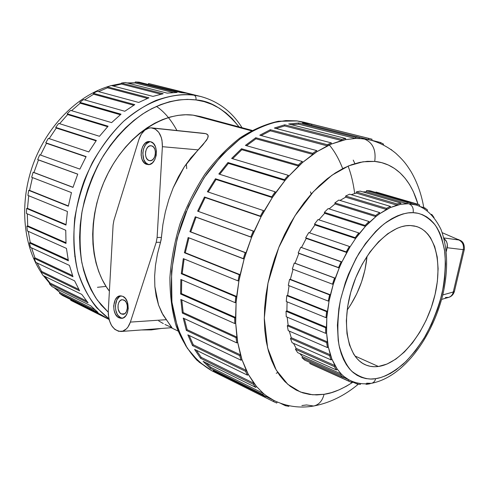 <?xml version="1.0" encoding="UTF-8"?>
<svg xmlns="http://www.w3.org/2000/svg" width="489" height="489" viewBox="0 0 489 489"><rect width="100%" height="100%" fill="white"/><g stroke="black" fill="none" stroke-linecap="round" stroke-linejoin="round"><path stroke-width="0.73" d="M149.09 160.545L151.04 160.588L152.898 159.506L154.39 157.464L155.27 154.768L155.41 151.834L154.787 149.114L153.497 147.03L151.737 145.893C157.574 147.287 155.771 161.553 149.878 160.698L149.09 160.545C143.283 159.053 145.141 144.86 151.04 145.759L151.737 145.893L149.787 145.881L147.941 146.981L146.474 149.029L145.606 151.706L145.471 154.61L146.083 157.305L147.354 159.39L149.09 160.545M121.376 313.95L124.616 313.755L121.376 313.95L119.726 312.569L118.142 309.024L118.069 304.806L118.894 302.318L120.288 300.533L122.042 299.733L123.888 300.026C128.919 302 128.161 314.378 123.02 314.293L121.376 313.95C116.364 311.884 117.183 299.58 122.329 299.702L124.762 300.588L126.235 302.416L127.158 304.947L127.391 307.801L126.4 311.713L124.988 313.492L123.222 314.274L121.376 313.95M150.551 141.731C141.871 141.828 139.933 162.299 148.381 164.475L146.663 164.347C137.739 162.012 140.618 140.184 149.701 141.578L150.74 141.779L147.739 141.773L144.897 143.479L142.647 146.627L141.321 150.746L141.113 155.209L142.048 159.359L143.992 162.568L146.663 164.347L149.665 164.426L152.525 162.77L154.824 159.622L156.18 155.459L156.401 150.93L155.435 146.731L153.442 143.522L150.74 141.779C159.72 143.888 156.969 165.899 147.916 164.597L148.778 164.585M120.331 296.242L119.029 297.067L116.895 299.812L115.392 305.778L115.746 310.112L117.14 313.981L118.167 315.558L120.704 317.685L118.986 317.795C111.284 314.574 112.562 295.649 120.483 295.851L122.855 296.346L120.007 295.894L117.317 297.147L115.178 299.898L113.68 305.863L114.029 310.203L115.422 314.085L117.653 316.915L120.392 318.266L123.228 317.911L125.728 315.906L127.495 312.538L128.259 308.333L127.305 301.872L125.422 298.443L122.855 296.346C130.594 299.347 129.451 318.443 121.547 318.333L118.986 317.795L120.704 317.685L122.403 318.198M204.17 133.387L205.875 133.693L207.862 134.909L208.186 136.565L207.562 138.436L202.831 144.921L190.942 157.782L184.322 166.822L178.369 176.89L173.167 187.855L168.809 199.567L165.368 211.859L162.892 224.549L161.419 237.465L157.116 237.434L162.379 146.688L198.118 149.872L206.364 140.459L207.562 138.436L208.18 135.71L207.122 134.218L205.875 133.693L153.198 128.161C159.383 130.691 162.446 136.871 162.379 146.688L198.118 149.872L184.322 166.822L173.167 187.855L168.809 199.567L165.368 211.859L162.892 224.549L161.101 239.94L157.458 253.944L155.484 265.301L154.622 276.23L154.86 286.566L158.534 304.983L163.069 315.026L171.963 327.63L164.989 324.482M366.414 384.317L365.301 383.816L366.414 384.317L366.53 383.798L366.414 384.317L368.205 384.085L366.414 384.317M97.458 287.3L106.04 286.401M186.719 168.687L186.364 163.821M176.945 130.526C171.009 119.628 164.163 111.59 156.413 106.394M193.98 94.842L148.54 83.521L193.962 95.178L200.508 96.443L193.962 95.178C195.594 95.838 196.266 97.427 195.979 99.939C210.539 100.728 224.903 109.719 239.066 126.914L232.165 118.576L225.997 112.928L219.243 108.179L211.945 104.389L204.17 101.626L195.979 99.939L187.44 99.371L178.644 99.952L169.677 101.7L160.624 104.628L151.596 108.729L142.684 113.968L133.998 120.318L125.642 127.721L117.715 136.095L110.325 145.367L103.558 155.423L97.5 166.156L92.232 177.434L87.818 189.121L84.316 201.083L81.761 213.167L80.184 225.227L79.591 237.128L79.982 248.718L81.345 259.867L83.643 270.46L86.846 280.374L90.893 289.519L95.728 297.795L101.278 305.142L108.234 312.165L97.335 300.124C90.654 289.922 85.483 277.391 81.822 262.532C79.432 246.438 79.542 229.262 82.146 211.003C86.308 192.77 92.58 175.692 100.966 159.781C114.579 137.476 130.734 121.468 146.15 111.785C166.425 100.276 183.32 98.381 195.979 99.939C196.266 97.427 195.594 95.838 193.962 95.178C183.699 93.552 171.083 95.282 156.101 100.373C145.704 104.927 134.866 111.908 123.589 121.309C112.305 132.36 101.932 146.04 92.464 162.336C84.059 179.958 78.148 198.558 74.738 218.137C73.087 237.477 74.108 255.264 77.788 271.499C82.72 286.23 89.035 298.333 96.73 307.795L108.851 318.608C95.153 308.345 84.456 292.642 78.13 272.734C70.789 245.325 72.855 211.768 84.297 180.453C93.967 156.945 107.128 137.171 123.778 121.138C146.125 101.492 171.511 92.586 193.962 95.178L148.54 83.521L148.314 84.469L148.54 83.521L200.508 96.443C218.1 101.211 231.951 111.639 242.061 127.715M151.345 329.898L152.733 329.115L151.345 329.898L142.782 329.855M341.903 166.633L342.679 168.65C338.791 158.564 334.091 150.386 328.565 144.114M296.536 120.856L303.638 122.146L297.165 120.93L307.239 123.448L311.89 124.237L372.043 139.224L371.744 140.367L363.779 138.79C372.612 142.201 376.261 149.744 374.727 161.425C389.617 162.703 408.786 172.831 418.052 204.347L413.333 191.584L409.544 184.536L405.124 178.289L400.1 172.91L394.507 168.473L388.382 165.044L381.768 162.672L374.727 161.425L367.312 161.327L359.598 162.415L351.658 164.701L343.571 168.192L335.43 172.874L327.312 178.711L319.329 185.667L311.566 193.675L304.121 202.654L297.086 212.513L290.545 223.137L284.592 234.414L279.298 246.193L274.732 258.351L270.943 270.723L267.978 283.162L265.875 295.521L264.647 307.642L264.304 319.396L264.836 330.637L266.224 341.249L268.443 351.108L271.45 360.13L275.191 368.223L279.622 375.32L284.665 381.365L290.264 386.316L296.346 390.155L302.844 392.869L309.671 394.458L316.762 394.929L324.048 394.311C322.392 400.882 318.932 404.788 313.669 406.017L306.548 404.953L301.89 405.546M348.095 166.095C351.169 174.157 353.364 183.296 354.678 193.503M391.041 149.426L392.013 150.264L391.041 149.426M380.503 142.495L383.584 144.151L383.321 144.878L383.584 144.151L380.503 142.495L380.179 143.387L380.503 142.495L371.762 140.306L380.503 142.495M352.96 382.166C341.817 389.305 332.184 393.352 324.048 394.311L331.456 392.63L338.914 389.922L346.359 386.243L352.96 382.166M371.298 383.339C373.517 382.856 374.965 381.298 375.656 378.669C368.034 380.106 360.014 377.581 351.585 371.102C346.261 365.289 342.074 356.646 339.011 345.191C337.086 331.927 337.575 316.854 340.472 299.971C344.934 282.917 351.151 267.275 359.128 253.039C367.532 240.502 375.888 230.765 384.195 223.834C396.108 215.796 405.754 212.079 413.132 212.691L408.095 212.911L402.863 213.968L397.484 215.857L392.019 218.571L386.518 222.104L381.047 226.413L375.662 231.474L365.399 243.638L356.194 258.1L348.48 274.237L345.301 282.709L340.472 299.971L338.877 308.565L337.404 325.197L338.229 340.485L339.482 347.422L341.273 353.791L343.565 359.537L346.34 364.598L349.549 368.944L353.162 372.532L357.135 375.344L361.414 377.367L365.961 378.596L370.723 379.024L375.656 378.669L380.705 377.545L385.833 375.674L390.98 373.083L396.108 369.806L406.127 361.365L415.558 350.686L424.097 338.168L431.487 324.244L437.502 309.372L439.929 301.731L443.523 286.34L444.66 278.718L445.552 263.926L444.556 250.154L441.665 237.892L439.519 232.477L436.928 227.617L433.896 223.357L430.454 219.757L426.628 216.847L422.441 214.683L417.93 213.283L413.132 212.691C413.749 208.204 412.282 205.209 408.737 203.711L400.748 204.268L406.958 203.675L366.304 191.767L362.887 191.908L366.304 191.767L366.554 190.6L407.227 202.47L410.766 202.648L410.497 203.846L416.176 205.001L408.737 203.711C412.282 205.209 413.749 208.204 413.132 212.691C420.644 212.764 428.009 216.896 435.234 225.087C439.617 231.872 442.82 240.955 444.849 252.336C445.846 265.038 444.88 278.938 441.94 294.036C437.814 309.14 432.307 323.113 425.406 335.949C418.119 347.526 410.742 356.884 403.284 364.042C392.38 372.881 383.168 377.752 375.656 378.669C374.965 381.298 373.517 382.856 371.298 383.339L366.664 383.187M378.407 366.481C373.682 367.117 369.281 366.524 365.204 364.708C347.331 357.08 340.778 322.771 352.227 287.422C363.492 252.037 390.002 224.659 410.234 225.521L416.255 226.438C436.188 232.312 443.236 265.527 433.822 299.372C424.599 333.241 400.35 363.449 378.407 366.481L354.904 355.968L378.407 366.481L374.226 366.719L370.197 366.298L366.359 365.197L362.752 363.419L359.415 360.98L356.389 357.881L353.7 354.158L349.488 344.941L346.982 333.651L346.34 320.729L347.624 306.707L350.79 292.19L355.723 277.819L362.202 264.237L369.935 252.037L378.565 241.737L387.71 233.754L396.964 228.381L401.518 226.725L405.956 225.771L410.234 225.521L414.317 225.961L418.162 227.085L421.744 228.864L425.027 231.279L427.979 234.292L430.589 237.868L434.684 246.548L437.209 256.957L438.107 268.687L437.38 281.328L435.069 294.433L431.28 307.575L426.127 320.307L419.788 332.22L412.459 342.905L404.385 351.988L395.815 359.128L387.056 364.036L378.407 366.481M252.055 130.392L200.484 116.571L193.137 115.153L251.334 130.777L193.137 115.153C162.965 111.199 125.954 135.905 106.584 176.242C87.109 216.499 89.071 265.27 109.395 291.175L106.284 286.774L102.164 279.549L98.729 271.597L96.027 262.99L94.096 253.815L92.971 244.176L92.678 234.17L93.222 223.907L94.609 213.516L96.828 203.112L99.854 192.813L103.65 182.752L108.179 173.033L113.381 163.778L119.188 155.099L125.539 147.079L132.342 139.811L139.53 133.375L147.006 127.831L154.683 123.228L162.482 119.603L170.306 116.981L178.075 115.367L185.716 114.762L193.137 115.153L200.282 116.516M163.289 323.565L158.754 320.937M109.053 319.458L101.076 314.696L109.053 319.458M98.057 312.459L90.703 305.753L98.057 312.459L59.426 293.223L62.451 295.435L101.076 314.696L62.451 295.435L59.426 293.223L98.057 312.459M54.86 288.027L59.958 292.391L94.725 309.659L59.958 292.391L55.239 288.382M88.063 302.825L81.791 294.409L88.063 302.825L49.395 283.767L52.048 286.633L90.703 305.753L52.048 286.633L49.395 283.767L88.063 302.825M44.835 276.395L50.025 283.003L86.504 300.943L50.025 283.003L45.336 277.092M79.609 290.845L74.628 280.863L79.609 290.845L40.88 272.067L43.081 275.539L81.791 294.409L43.081 275.539L40.88 272.067L79.609 290.845M37.14 262.984L41.589 271.395L78.784 289.39L41.589 271.395L37.506 263.767M72.977 276.731L69.444 265.405L72.977 276.731L34.138 258.351L35.825 262.361L74.628 280.863L35.825 262.361L34.138 258.351L72.977 276.731M31.602 247.88L34.921 257.795L72.543 275.564L34.921 257.795L31.803 248.589M68.381 260.802L66.443 248.394L68.381 260.802L29.407 242.929L30.514 247.373L69.444 265.405L30.514 247.373L29.407 242.929L68.381 260.802M28.295 231.364L30.239 242.501L68.191 259.873L30.239 242.501L28.362 231.908M66.015 243.436L65.746 230.264L66.015 243.436L26.864 226.156L27.347 230.936L66.443 248.394L27.347 230.936L26.864 226.156L66.015 243.436M27.317 213.834L27.726 225.875L65.966 242.727L27.726 225.875L27.311 214.145M65.978 225.074L67.427 211.492L65.978 225.074L26.614 208.473L26.449 213.461L65.746 230.264L26.449 213.461L26.614 208.473L65.978 225.074M28.71 195.747L27.488 208.351L66.009 224.573L27.488 208.351L28.704 195.789M68.313 206.217L71.461 192.605L68.313 206.217L28.71 190.349L27.891 195.411L67.427 211.492L27.891 195.411L28.71 190.349L68.313 206.217M32.463 177.586L29.572 190.386L68.368 205.924L29.572 190.386L32.427 177.727M72.989 187.391L77.751 174.127L72.989 187.391L33.124 172.287L31.669 177.281L71.461 192.605L31.669 177.281L33.124 172.287L72.989 187.391M38.448 159.934L33.943 172.489L73.026 187.287L33.943 172.489L38.448 159.934L77.727 174.194L37.677 159.573L77.751 174.127L38.448 159.934M79.884 169.121L86.131 156.584L79.884 169.121L39.731 154.787L37.677 159.573L39.731 154.787L79.884 169.121M46.455 143.301L40.532 155.074L46.455 143.301L85.997 156.822L45.764 142.794L86.131 156.584L46.455 143.301M88.802 151.932L96.345 140.465L88.802 151.932L48.35 138.35L45.764 142.794L48.35 138.35L88.802 151.932M56.284 128.039L49.181 138.625L56.284 128.039L96.07 140.85L56.284 128.039L55.685 127.397L96.345 140.465L55.685 127.397L56.284 128.039M99.475 136.29L108.093 126.211L99.475 136.29L58.735 123.417L55.685 127.397L58.735 123.417L99.475 136.29M67.641 114.56L59.621 123.693L67.641 114.56L107.629 126.706L67.641 114.56L67.152 113.803L108.093 126.211L67.152 113.803L67.641 114.56M111.596 122.623L121.027 114.175L111.596 122.623L70.575 110.386L67.152 113.803L70.575 110.386L111.596 122.623M80.202 103.203L71.553 110.679L80.202 103.203L120.325 114.75L80.202 103.203L79.829 102.354L121.027 114.175L79.829 102.354L80.202 103.203M124.793 111.26L134.781 104.64L124.793 111.26L83.527 99.579L79.829 102.354L83.527 99.579L124.793 111.26M93.601 94.23L84.646 99.897L93.601 94.23L133.754 105.251L93.601 94.23L93.35 93.307L134.781 104.64L93.35 93.307L93.601 94.23M138.705 102.458L148.962 97.8L138.705 102.458L97.219 91.241L93.35 93.307L97.219 91.241L138.705 102.458M107.47 87.812L98.576 91.608L107.47 87.812L147.476 98.381L107.47 87.812L107.342 86.846L148.962 97.8L107.342 86.846L107.47 87.812M152.935 96.388L163.198 93.741L152.935 96.388L111.272 85.526L107.342 86.846L111.272 85.526L152.935 96.388M121.437 84.053L113.063 85.991L121.437 84.053L160.954 94.194L121.437 84.053L121.437 83.069L163.198 93.741L121.437 83.069L121.437 84.053M167.122 93.112L177.128 92.482L167.122 93.112L125.331 82.494L121.437 83.069L125.331 82.494L167.122 93.112M135.16 82.959L128.094 83.197L135.16 82.959L173.24 92.555L135.16 82.959L135.276 81.981L177.128 92.482L135.276 81.981L135.16 82.959M180.906 92.623L185.722 93.118L180.906 92.623L139.041 82.146L135.276 81.981L139.041 82.146L180.906 92.623M276.236 373.272L277.752 372.569M274.029 400.515L273.528 401.597L276.737 403.046L277.226 401.995L276.737 403.046L273.528 401.597L274.029 400.515L266.205 395.705L273.993 400.497L265.796 396.414L273.962 400.485M213.192 370.601L221.26 375.491L221.59 374.788L221.107 375.418L213.192 370.601L265.606 396.738L262.721 394.44L210.239 368.309L210.832 367.331L263.327 393.4L256.456 386.451L263.327 393.4L266.205 395.705L265.606 396.738L266.205 395.705L263.327 393.4L262.721 394.44L210.239 368.309L203.106 361.359L210.239 368.309L210.832 367.331L205.887 362.74L210.832 367.331L263.327 393.4L262.721 394.44L265.606 396.738L213.192 370.601M253.987 383.327L248.271 374.317L256.456 386.451L255.759 387.41L253.29 384.287L200.557 358.29L201.242 357.38L253.987 383.327L253.29 384.287L200.557 358.29L194.567 349.378L200.557 358.29L201.242 357.38L196.309 350.228L201.242 357.38L253.987 383.327L256.456 386.451L255.759 387.41L253.29 384.287L253.987 383.327M246.297 370.411L241.939 359.501L248.271 374.317L247.501 375.179L245.521 371.279L192.501 345.576L193.265 344.763L246.297 370.411L245.521 371.279L192.501 345.576L187.855 334.855L192.501 345.576L193.265 344.763L189.17 335.478L193.265 344.763L246.297 370.411L248.271 374.317L247.501 375.179L245.521 371.279L246.297 370.411M240.521 354.898L237.685 342.312L241.939 359.501L241.101 360.24L239.683 355.637L186.346 330.393L187.177 329.702L240.521 354.898L239.683 355.637L186.346 330.393L183.216 318.088L186.346 330.393L187.177 329.702L184.304 318.59L187.177 329.702L240.521 354.898L241.939 359.501L241.101 360.24L239.683 355.637L240.521 354.898M236.89 337.104L235.698 323.137L237.685 342.312L236.804 342.899L236.01 337.691L182.324 313.07L183.198 312.526L236.89 337.104L236.01 337.691L182.324 313.07L180.838 299.47L182.324 313.07L183.198 312.526L181.792 299.891L183.198 312.526L236.89 337.104L237.685 342.312L236.804 342.899L236.01 337.691L236.89 337.104M235.57 317.459L236.101 302.471L235.698 323.137L234.793 323.553L234.665 317.874L180.6 294.011L181.498 293.632L235.57 317.459L234.665 317.874L180.6 294.011L180.851 279.463L180.6 294.011L181.498 293.632L181.719 279.836L181.498 293.632L235.57 317.459L235.698 323.137L234.793 323.553L234.665 317.874L235.57 317.459M236.652 296.468L238.925 280.863L236.101 302.471L235.197 302.697L235.747 296.695L181.285 273.718L182.189 273.522L236.652 296.468L235.747 296.695L181.285 273.718L183.296 258.626L181.285 273.718L182.189 273.522L184.115 258.956L182.189 273.522L236.652 296.468L236.101 302.471L235.197 302.697L235.747 296.695L236.652 296.468M240.154 274.714L244.133 258.944L238.925 280.863L238.045 280.894L239.274 274.739L184.408 252.746L185.288 252.74L240.154 274.714L239.274 274.739L184.408 252.746L188.143 237.532L184.408 252.746L185.288 252.74L188.943 237.837L185.288 252.74L240.154 274.714L238.925 280.863L238.045 280.894L239.274 274.739L240.154 274.714M313.669 406.017C318.932 404.788 322.392 400.882 324.048 394.311L312.734 394.8L300.435 392.013L287.832 384.354L276.23 370.081L267.624 347.942L264.298 318.131L267.978 283.162L278.767 247.507L294.867 215.949L313.467 191.59L331.976 175.209L348.724 165.832L362.997 161.792L374.727 161.425C376.261 149.744 372.612 142.201 363.779 138.79L355.393 138.46L345.564 139.64L331.383 144.053L316.921 151.694L302.557 162.482L288.693 176.205L284.946 180.551L272.312 197.574L261.077 216.682L251.59 237.336L196.04 217.165L190.741 231.878L246.01 252.813L251.59 237.336L244.133 258.944L243.302 258.767L245.178 252.636L189.903 231.688L190.741 231.878L196.04 217.165L195.27 216.792L189.903 231.688L195.27 216.792L250.833 236.963L253.302 231.034L197.635 211.162L204.475 197.012L197.635 211.162L254.06 231.413L261.077 216.682L205.154 197.562L198.442 211.45L205.154 197.562L204.475 197.012L260.411 216.12L263.406 210.57L207.373 191.749L215.478 178.754L207.373 191.749L263.406 210.57L264.072 211.132L272.312 197.574L216.052 179.469L208.204 192.03L216.052 179.469L215.478 178.754L271.75 196.841L275.179 191.822L218.821 174.011L227.947 162.531L218.821 174.011L275.179 191.822L275.735 192.562L284.946 180.551L228.406 163.381L219.708 174.292L228.406 163.381L227.947 162.531L284.506 179.665L288.259 175.319L231.633 158.43L241.505 148.748L231.633 158.43L288.259 175.319L288.693 176.205L298.596 166.052L241.835 149.72L232.611 158.723L241.835 149.72L241.505 148.748L298.284 165.044L302.251 161.474L245.423 145.392L255.753 137.739L245.423 145.392L302.251 161.474L302.557 162.482L312.856 154.414L255.955 138.797L246.542 145.71L255.955 138.797L255.753 137.739L312.679 153.32L316.744 150.6L259.787 135.202L270.289 129.719L259.787 135.202L316.744 150.6L316.921 151.694L327.33 145.875L270.362 130.832L261.144 135.569L270.362 130.832L270.289 129.719L327.288 144.72L331.334 142.898L274.335 128.039L284.726 124.805L274.335 128.039L331.334 142.898L331.383 144.053L341.628 140.551L284.671 125.936L276.114 128.503L284.671 125.936L284.726 124.805L341.707 139.365L345.644 138.46L288.675 123.986L298.7 122.996L288.675 123.986L345.644 138.46L345.564 139.64L355.393 138.46L298.522 124.133L291.413 124.683L298.522 124.133L298.7 122.996L355.589 137.281L359.311 137.268L302.465 123.045L307.239 123.448L302.465 123.045L359.311 137.268L359.115 138.448L368.303 139.53L359.311 137.275L368.303 139.53L368.608 138.375L368.303 139.53L370.216 139.964C379.794 142.647 388.364 147.11 395.907 153.369C404.727 161.59 406.769 165.019 411.004 171.566C417.233 182.275 421.494 194.292 423.78 207.611M371.744 140.367L372.043 139.224L311.89 124.237L311.609 125.331L311.89 124.237L297.165 120.93L279.292 121.309C266.768 124.084 254.164 129.603 241.474 137.867C228.993 147.654 217.354 159.726 206.56 174.084C196.505 189.524 188.124 206.205 181.413 224.133C172.751 251.425 169.597 279.188 172.146 304.03C174.842 319.91 179.414 333.883 185.875 345.955C193.253 356.707 201.908 364.983 211.835 370.784L199.115 362.117L187.256 348.162L177.648 328.15L171.92 302.116L171.523 271.309L177.183 238.235L188.491 206.101L203.992 177.849L221.737 155.325L239.854 139.053L257.006 128.546L272.416 122.77L285.802 120.575L296.841 120.875L303.638 122.146L370.393 138.784M354.898 163.632L353.229 160.092M312.929 364.971L309.781 363.492L310.191 362.581L309.781 363.492L311.768 364.476L350.234 381.86L309.781 363.492L348.284 380.888L348.779 379.764L343.908 376.451L348.779 379.764L351.866 381.224L351.371 382.343L350.234 381.86M304.696 360.106L301.957 357.655L302.557 356.628L299.812 353.596L302.557 356.628L341.243 373.993L337.159 369.018L341.243 373.993L343.908 376.451L343.302 377.514L340.637 375.057L301.957 357.655L304.696 360.106L343.302 377.514L343.908 376.451L341.243 373.993L340.637 375.057L301.957 357.655L302.557 356.628L341.243 373.993L340.637 375.057L343.302 377.514L304.696 360.106M297.667 352.636L295.442 349.268L296.132 348.333L293.504 343.351L296.132 348.333L335.014 365.607L331.884 359.091L337.159 369.018L336.463 369.99L334.311 366.579L295.442 349.268L297.667 352.636L336.463 369.99L337.159 369.018L335.014 365.607L334.311 366.579L295.442 349.268L296.132 348.333L335.014 365.607L334.311 366.579L336.463 369.99L297.667 352.636M292.104 342.734L290.478 338.529L291.248 337.722L289.323 331.114L291.248 337.722L330.344 354.806L328.302 346.921L331.884 359.091L331.114 359.935L329.568 355.65L290.478 338.529L292.104 342.734L331.114 359.935L331.884 359.091L330.344 354.806L329.568 355.65L290.478 338.529L291.248 337.722L330.344 354.806L329.568 355.65L331.114 359.935L292.104 342.734M288.241 330.65L287.287 325.735L288.113 325.087L287.171 317.135L288.113 325.087L327.434 341.89L326.579 332.875L328.302 346.921L327.477 347.6L326.609 342.569L287.287 325.735L288.241 330.65L327.477 347.6L328.302 346.921L327.434 341.89L326.609 342.569L287.287 325.735L288.113 325.087L327.434 341.89L326.609 342.569L327.477 347.6L288.241 330.65M286.261 316.75L286.028 311.279L286.884 310.821L287.086 301.817L286.884 310.821L326.438 327.251L326.829 317.398L326.579 332.875L325.729 333.357L325.588 327.74L286.028 311.279L286.261 316.75L325.729 333.357L326.579 332.875L326.438 327.251L325.588 327.74L286.028 311.279L286.884 310.821L326.438 327.251L325.588 327.74L325.729 333.357L286.261 316.75M286.273 301.487L286.786 295.637L287.636 295.393L289.066 285.68L287.636 295.393L327.428 311.383L329.066 301.035L326.829 317.398L325.98 317.673L326.585 311.652L286.786 295.637L286.273 301.487L325.98 317.673L326.829 317.398L327.428 311.383L326.585 311.652L286.786 295.637L287.636 295.393L327.428 311.383L326.585 311.652L325.98 317.673L286.273 301.487M288.308 285.38L289.555 279.366L290.374 279.335L293.052 269.28L290.374 279.335L330.399 294.83L333.241 284.36L329.066 301.035L328.253 301.083L329.586 294.873L289.555 279.366L288.308 285.38L328.253 301.083L329.066 301.035L330.399 294.83L329.586 294.873L289.555 279.366L290.374 279.335L330.399 294.83L329.586 294.873L328.253 301.083L288.308 285.38M292.318 269.005L294.268 263.039L295.026 263.235L298.852 253.363L298.174 252.954L300.747 247.257L298.174 252.954L338.553 267.575L341.194 261.67L300.747 247.257L341.854 262.086L346.768 252.501L306.23 238.424L305.662 237.813L308.767 232.587L305.662 237.813L346.212 251.878L349.372 246.456L308.767 232.587L349.372 246.456L349.922 247.079L355.613 238.473L314.94 224.916L314.494 224.121L318.015 219.555L314.494 224.121L355.185 237.666L358.743 232.911L318.015 219.555L358.743 232.911L359.171 233.724L365.417 226.383L324.653 213.296L324.348 212.36L328.15 208.601L324.348 212.36L365.13 225.417L368.957 221.499L328.15 208.601L368.957 221.499L369.244 222.464L375.827 216.627L335.014 203.956L334.849 202.904L338.798 200.068L334.849 202.904L375.68 215.545L379.635 212.574L338.798 200.068L379.635 212.574L379.776 213.656L386.457 209.494L345.65 197.165L345.631 196.034L349.586 194.194L345.631 196.034L386.457 208.332L390.399 206.389L349.586 194.194L390.399 206.389L390.393 207.55L396.946 205.154L356.194 193.082L356.316 191.914L360.149 191.107L356.316 191.914L397.086 203.95L400.888 203.069L360.149 191.107L400.888 203.069L400.748 204.268L390.393 207.55L379.776 213.656L375.827 216.627L365.417 226.383L355.613 238.473L349.922 247.079L341.854 262.086L339.213 267.978L298.852 253.363L295.026 263.235L335.265 278.198L339.213 267.978L333.241 284.36L332.489 284.176L334.513 278.009L294.268 263.039L292.318 269.005L332.489 284.176L333.241 284.36L335.265 278.198L294.268 263.039L335.265 278.198L334.513 278.009L332.489 284.176L292.318 269.005M301.493 247.52L306.23 238.424L301.493 247.52M309.549 232.856L314.94 224.916L309.549 232.856M318.871 219.836L324.653 213.296L318.871 219.836M329.134 208.907L335.014 203.956L329.134 208.907M340.002 200.435L345.65 197.165L340.002 200.435M351.212 194.677L356.194 193.082L351.212 194.677M366.554 190.6L370.142 190.82L366.554 190.6L407.227 202.47L406.958 203.675L366.304 191.767L366.554 190.6M375.9 192.495L376.041 192.055L419.739 205.032L419.366 206.156L419.739 205.032L416.561 203.84L416.176 205.001L416.561 203.84L376.041 192.055L375.9 192.495M390.949 373.101L390.002 373.761M343.406 377.337L348.779 379.764L348.284 380.888L351.371 382.343L351.866 381.224L343.406 377.337M347.147 310.105C358.51 293.883 365.142 275.918 367.05 256.205L364.99 269.757L361.536 282.025L356.707 293.877L350.65 304.91L347.147 310.105M188.143 237.532L244.133 258.944L246.01 252.813L189.903 231.688L246.01 252.813L245.178 252.636L243.302 258.767L188.143 237.532M183.296 258.626L238.045 280.894L183.296 258.626M180.851 279.463L235.197 302.697L180.851 279.463M180.838 299.47L234.793 323.553L180.838 299.47M183.216 318.088L236.804 342.899L183.216 318.088M187.855 334.855L241.101 360.24L187.855 334.855M194.567 349.378L247.501 375.179L194.567 349.378M203.106 361.359L255.759 387.41L203.106 361.359M273.528 401.597L221.26 375.491L273.528 401.597M285.387 405.717L280.552 403.309L285.387 405.717L285.68 404.916L285.387 405.717L288.84 406.328L289.06 405.711L288.84 406.328L285.387 405.717M208.669 364.116L213.724 366.616M181.364 224.188L186.193 211.358M108.992 319.427L70.679 300.289L108.992 319.427M74.676 256.187L75.324 256.664M431.836 214.506L434.049 217.507L431.836 214.506L431.261 214.335L431.836 214.506M424.837 207.923L427.569 210.062L427.258 210.759L427.569 210.062L424.837 207.923L424.452 208.797L424.837 207.923L420.503 206.651L424.837 207.923M410.766 202.648L370.142 190.82L410.766 202.648L410.497 203.846L406.958 203.675L407.227 202.47L410.766 202.648M400.748 204.268L400.888 203.069L397.086 203.95L396.946 205.154L356.194 193.082L356.316 191.914L397.086 203.95L396.946 205.154L400.748 204.268M390.393 207.55L390.399 206.389L386.457 208.332L386.457 209.494L345.65 197.165L345.631 196.034L386.457 208.332L386.457 209.494L390.393 207.55M379.776 213.656L379.635 212.574L375.68 215.545L375.827 216.627L335.014 203.956L334.849 202.904L375.68 215.545L375.827 216.627L379.776 213.656M369.244 222.464L368.957 221.499L365.13 225.417L365.417 226.383L324.653 213.296L324.348 212.36L365.13 225.417L365.417 226.383L369.244 222.464M359.171 233.724L358.743 232.911L355.185 237.666L355.613 238.473L314.94 224.916L314.494 224.121L355.185 237.666L355.613 238.473L359.171 233.724M349.922 247.079L349.372 246.456L346.212 251.878L346.768 252.501L306.23 238.424L305.662 237.813L346.212 251.878L346.768 252.501L349.922 247.079M341.854 262.086L341.194 261.67L338.553 267.575L339.213 267.978L298.174 252.954L339.213 267.978L341.854 262.086M356.976 383.975L351.701 381.597L356.976 383.975L357.312 382.948L356.976 383.975L360.369 384.415L360.662 383.535L360.369 384.415L356.976 383.975M370.008 383.767L368.205 384.085L370.008 383.767M355.589 137.281L355.393 138.46L298.522 124.133L298.7 122.996L355.589 137.281L359.311 137.268L359.115 138.448L355.393 138.46L355.589 137.281M341.707 139.365L341.628 140.551L284.671 125.936L284.726 124.805L341.707 139.365L345.644 138.46L345.564 139.64L341.628 140.551L341.707 139.365M327.288 144.72L327.33 145.875L270.362 130.832L270.289 129.719L327.288 144.72L331.334 142.898L331.383 144.053L327.33 145.875L327.288 144.72M312.679 153.32L312.856 154.414L255.955 138.797L255.753 137.739L312.679 153.32L316.744 150.6L316.921 151.694L312.856 154.414L312.679 153.32M298.284 165.044L298.596 166.052L241.835 149.72L241.505 148.748L298.284 165.044L302.251 161.474L302.557 162.482L298.596 166.052L298.284 165.044M284.506 179.665L284.946 180.551L228.406 163.381L227.947 162.531L284.506 179.665L288.259 175.319L288.693 176.205L284.946 180.551L284.506 179.665M271.75 196.841L272.312 197.574L216.052 179.469L215.478 178.754L271.75 196.841L275.179 191.822L275.735 192.562L272.312 197.574L271.75 196.841M260.411 216.12L261.077 216.682L204.475 197.012L260.411 216.12L263.406 210.57L264.072 211.132L261.077 216.682L260.411 216.12M250.833 236.963L195.27 216.792L250.833 236.963L253.302 231.034L254.06 231.413L251.59 237.336L250.833 236.963M33.943 172.489L33.124 172.287L33.943 172.489M29.572 190.386L28.71 190.349L29.572 190.386M27.488 208.351L26.614 208.473L27.488 208.351M27.726 225.875L26.864 226.156L27.726 225.875M30.239 242.501L29.407 242.929L30.239 242.501M34.921 257.795L34.138 258.351L34.921 257.795M41.589 271.395L40.88 272.067L41.589 271.395M50.025 283.003L49.395 283.767L50.025 283.003M59.958 292.391L59.426 293.223L59.958 292.391M70.972 299.69L70.679 300.289L70.972 299.69M113.106 224.977L108.271 311.23L113.106 224.977L113.931 220.307L138.907 139.481L113.931 220.307L113.106 224.977M171.792 327.685L161.877 312.844L158.534 304.983L156.18 296.193L154.86 286.566L154.622 276.23L155.484 265.301L157.458 253.944L160.526 242.299L156.217 242.287L130.38 322.092L156.217 242.287L157.116 237.434L156.217 242.287L160.526 242.299L161.419 237.465L157.116 237.434L162.379 146.688L161.993 140.306L161.248 137.342L158.76 132.342L155.221 129.041L151.077 127.831L148.937 128.057L144.823 130.123L141.352 134.096L138.907 139.481C141.657 131.657 145.936 127.788 151.737 127.873L204.176 133.387M120.948 331.487C125.208 330.961 128.35 327.832 130.38 322.092L166.132 319.696L130.38 322.092L127.984 327.007L126.394 328.871L122.69 331.151L118.662 331.31L114.793 329.354L111.547 325.533L109.285 320.313L108.271 314.311L108.271 311.23C108.589 323.675 112.818 330.43 120.948 331.487L171.853 327.685M310.423 191.829L311.285 193.986M121.345 295.894C113.961 297.037 113.442 314.671 120.704 317.685L122.109 318.156M148.381 164.475L145.71 162.69L143.76 159.487L142.788 153.118L143.57 148.748L145.392 145.05L146.614 143.632L149.451 141.932M446.329 251.413L447.411 246.218L447.129 243.18L445.919 240.466L444.043 238.522L446.634 241.755L447.392 244.683L446.329 251.413M458.658 239.604L458.169 239.457L458.859 239.983L443.89 237.954L459.067 239.977L442.264 232.715M445.387 297.477L448.657 297.373C451.096 296.542 452.631 294.751 453.266 292L454.422 291.42C453.382 294.616 451.433 296.609 448.584 297.398C451.06 296.585 452.625 294.788 453.266 292L442.765 294.946L453.266 292L463.236 249.659L447.184 247.734L463.236 249.659L453.266 292L454.422 291.438M454.422 291.426L464.342 249.341L463.236 249.659L464.336 249.353M458.859 239.983C462.631 241.933 464.085 245.16 463.236 249.659C464.085 245.16 462.631 241.933 458.859 239.983M161.199 328.48L151.309 329.898L141.48 329.953M273.993 400.497C286.652 406.555 299.818 408.401 313.492 406.047C329.494 403.064 344.439 395.778 358.327 384.195M350.79 380.766C357.282 383.602 364.091 384.464 371.218 383.352C403.456 377.355 431.769 337.991 442.643 295.46C448.437 270.386 447.887 248.388 440.999 229.463C434.532 216.315 426.108 208.118 415.736 204.867L410.601 203.369M177.984 330.992L171.162 327.734M221.107 375.418L211.835 370.784L197.091 360.393C188.418 351.084 181.431 339.586 176.144 325.894C171.963 311.145 169.885 295.05 169.897 277.618C171.168 259.726 174.561 241.725 180.074 223.626C186.725 205.851 195.044 189.31 205.044 173.986C215.796 159.726 227.44 147.702 239.971 137.922C252.752 129.634 265.564 124.072 278.394 121.241L296.866 120.875M135.178 82.8L127.054 82.934M121.437 83.521L111.431 85.563M109.218 86.192C76.907 95.813 47.262 126.046 33.301 163.815C19.468 201.633 22.482 243.84 40.887 272.055M43.405 275.692L49.731 283.357M53.998 287.599L59.896 292.495M151.779 127.88L204.225 133.393M458.627 239.592C459.153 240.46 464.678 240.16 464.342 249.341M448.584 297.398L441.616 299.396"/></g></svg>
